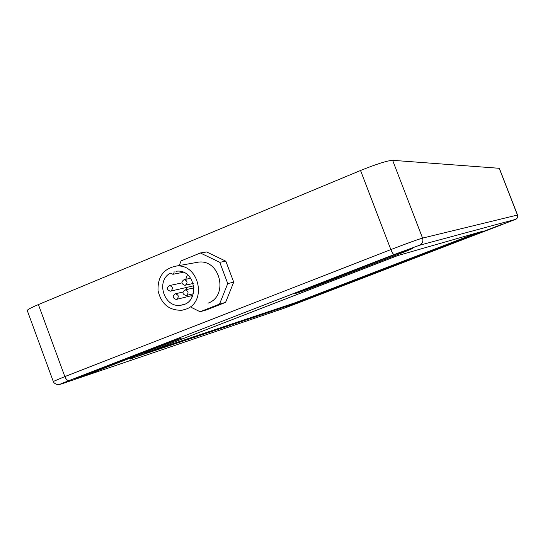 <?xml version="1.0" encoding="UTF-8"?>
<svg xmlns="http://www.w3.org/2000/svg" width="545" height="545" viewBox="0 0 545 545"><rect width="100%" height="100%" fill="white"/><g stroke="black" fill="none" stroke-linecap="round" stroke-linejoin="round"><path stroke-width="0.82" d="M144.146 353.371L294.675 302.911L476.882 232.892M292.638 303.592L292.883 304.239L304.594 299.879L304.362 299.266M292.883 304.239L129.948 358.923M474.6 233.771L474.852 234.411L482.904 231.169L397.571 255.625L130.037 359.155M186.492 295.41L185.92 295.56C182.275 294.109 182.003 292.215 185.096 289.899C188.461 290.989 188.924 292.829 186.492 295.41M185.47 285.158L184.844 285.321C181.226 283.788 180.988 281.894 184.135 279.639C187.453 280.764 187.902 282.61 185.47 285.158M170.864 291.05L170.265 291.207C166.668 289.708 166.416 287.828 169.509 285.553C172.82 286.663 173.276 288.496 170.864 291.05M193.809 285.771L170.735 291.098M176.737 299.307L176.185 299.457C172.554 298.026 172.274 296.146 175.333 293.816C178.692 294.899 179.162 296.725 176.737 299.307M186.009 309.138L182.125 310.214C169.304 310.704 161.272 304.185 158.03 290.655C157.566 276.785 163.623 268.596 176.185 266.083C198.836 263.201 207.665 301.869 186.009 309.138M195.008 262.745L198.618 262.104C220.364 259.338 228.771 296.201 207.986 303.17M174.093 271.621L174.012 273.209L172.942 274.258L170.456 273.113C155.243 280.9 164.372 308.586 181.056 305.173C200.533 303.115 195.921 268.699 176.485 271.219L175.967 271.274M187.432 274.707L185.784 279.292M186.145 287.61L186.812 289.497M191.268 295.744L192.337 296.603M179.251 265.538L181.063 260.905L200.349 252.975L219.764 262.315L227.756 283.577L219.519 304.09L200.076 311.74L191.731 307.598M515.441 219.444C517.171 218.838 517.873 217.366 517.546 215.023L499.349 168.303L392.618 160.319C387.188 160.673 376.5 164.065 360.538 170.496L38.402 304.573C30.649 307.843 26.957 309.867 27.311 310.65L53.26 381.432M502.081 224.247L298.674 302.427M404.322 251.082L404.615 251.838L313.021 287.31L312.714 286.493M175.674 339.998L175.837 340.441L95.859 371.418L95.573 370.648M175.837 340.441L181.233 338.207L173.16 340.829L160.06 345.659L74.576 378.816M82.758 375.614L82.969 376.179L74.645 379.007M82.969 376.179L95.859 371.418M404.615 251.838L412.429 248.609L408.205 249.746L395.67 254.338L294.961 293.469M300.343 291.289L300.567 291.888L295.015 293.612M300.567 291.888L313.021 287.31M502.197 224.54L287.883 306.61M291.207 305.302L287.903 306.658M291.289 305.513L298.783 302.72M474.852 234.411L304.594 299.879M200.349 252.975L206.664 251.974L225.841 261.184L233.723 282.147L225.582 302.393L206.371 309.942L200.076 311.74M225.582 302.393L219.519 304.09M233.723 282.147L227.756 283.577M225.841 261.184L219.764 262.315M499.193 168.242L517.416 215.043L422.552 238.104L392.618 160.319M517.546 215.023L517.416 215.043C517.961 217.012 517.314 218.456 515.475 219.383L285.444 307.796L62.77 383.51C57.532 385.247 59.671 384.252 69.181 380.533L394.171 254.535L419.446 245.284L515.475 219.383M419.446 245.284C422.423 243.772 423.451 241.381 422.552 238.104C417.524 239.555 406.965 243.383 390.86 249.603L64.841 376.588L38.402 304.573M360.538 170.496L390.86 249.603C392.168 252.791 393.272 254.433 394.171 254.535M69.181 380.533C67.519 380.771 66.074 379.456 64.841 376.588L53.274 381.48C53.444 382.563 54.773 383.612 57.273 384.627L59.991 384.382M194.04 287.835L185.096 289.899M193.414 293.741L186.404 295.445M190.736 278.257L184.135 279.639M193.257 283.461L185.334 285.212M181.873 282.903L169.509 285.553M182.909 292.045L175.333 293.816M192.882 295.349L176.655 299.341M198.618 262.104L176.185 266.083M183.318 272.275L172.813 274.305M183.938 304.423L181.056 305.173"/></g></svg>

